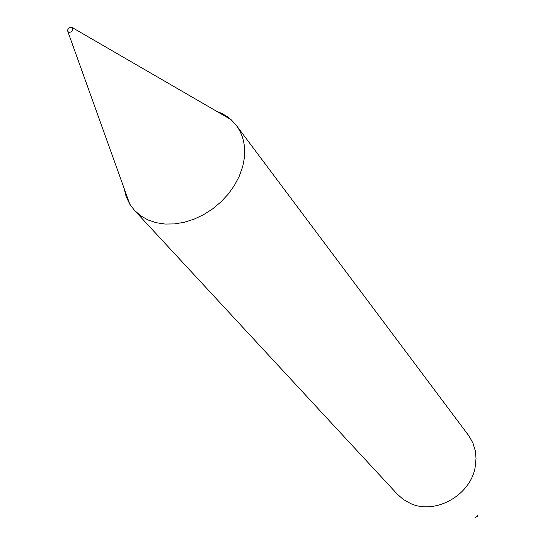 <?xml version="1.0" encoding="UTF-8"?>
<svg xmlns="http://www.w3.org/2000/svg" width="545" height="545" viewBox="0 0 545 545"><rect width="100%" height="100%" fill="white"/><g stroke="black" fill="none" stroke-linecap="round" stroke-linejoin="round"><path stroke-width="0.82" d="M72.853 29.777C71.327 32.298 69.658 32.898 67.852 31.576L67.73 29.811C69.017 27.509 70.605 26.814 72.478 27.72L72.853 29.777M216.385 111.146L222.122 113.558L227.36 116.691L231.135 119.696L236.353 125.398C244.705 136.993 246.742 150.972 242.471 167.335L239.091 176.628L234.275 185.668L228.137 194.218L220.834 202.038L212.57 208.919L203.558 214.682L194.047 219.179L184.285 222.278L174.536 223.913L165.053 224.049L156.095 222.694L147.872 219.901L140.61 215.745L134.465 210.35L129.792 204.184L126.14 196.554L124.035 188.141M477.372 515.645L477.372 516.319L475.002 517.627M236.353 125.398L469.075 436.109L472.89 442.962L475.267 450.681L476.037 458.365L475.104 467.528C470.171 495.664 434.821 515.086 410.296 503.382L403.375 499.506L397.475 494.349L134.465 210.35M67.852 31.576L129.792 204.184M72.478 27.72L231.135 119.696"/></g></svg>

